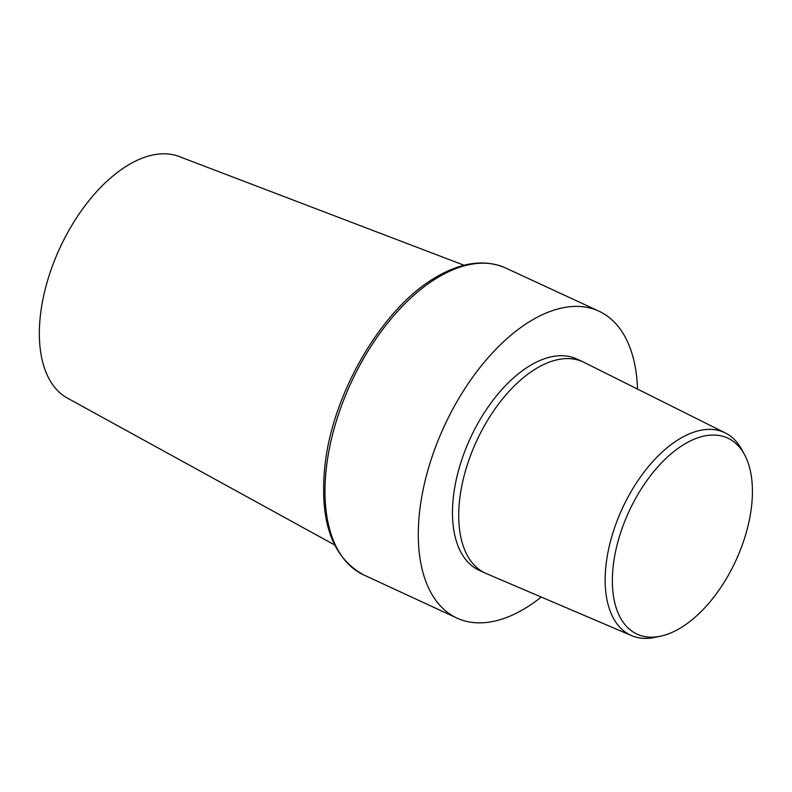 <?xml version="1.0" encoding="UTF-8"?>
<svg xmlns="http://www.w3.org/2000/svg" width="792" height="792" viewBox="0 0 792 792"><rect width="100%" height="100%" fill="white"/><g stroke="black" fill="none" stroke-linecap="round" stroke-linejoin="round"><path stroke-width="1.19" d="M684.001 444.441A108.009 58.816 114.8 0 0 613.374 564.637A108.009 58.816 114.8 0 0 660.35 636.243A108.009 58.816 114.8 0 0 680.793 627.799A108.009 58.816 114.8 0 0 744.46 454.509A108.009 58.816 114.8 0 0 684.001 444.441M744.46 454.509L741.738 449.51A111.662 60.806 114.8 0 0 725.363 432.977A111.662 60.806 114.8 0 0 679.219 439.095A111.662 60.806 114.8 0 0 609.672 544.52A111.662 60.806 114.8 0 0 631.571 635.62A111.662 60.806 114.8 0 0 654.776 637.402L660.35 636.243M725.363 432.977L583.991 362.35A116.374 63.37 114.8 0 0 583.07 361.904A116.374 63.37 114.8 0 0 535.907 368.726A116.374 63.37 114.8 0 0 463.637 477.725A116.374 63.37 114.8 0 0 485.298 573.121A116.374 63.37 114.8 0 0 486.238 573.547L631.571 635.62M583.07 361.904L576.823 359.014A116.374 63.37 114.8 0 0 529.66 365.835A116.374 63.37 114.8 0 0 457.39 474.834A116.374 63.37 114.8 0 0 479.051 570.23L485.298 573.121M637.511 389.09A169.082 92.08 114.8 0 0 598.96 311.187A169.082 92.08 114.8 0 0 530.442 321.097A169.082 92.08 114.8 0 0 425.443 479.457A169.082 92.08 114.8 0 0 456.915 618.057A169.082 92.08 114.8 0 0 525.433 608.147A169.082 92.08 114.8 0 0 541.253 597.039M464.033 265.241L179.131 156.529A133.175 72.527 114.8 0 0 127.68 165.399A133.175 72.527 114.8 0 0 45.57 287.793A133.175 72.527 114.8 0 0 67.33 398.069L334.57 544.926M363.597 574.863C332.105 557.568 319.226 521.096 324.948 465.439C332.6 393.228 381.922 308.761 434.867 277.883C460.974 262.192 484.565 258.895 505.642 267.993A169.082 92.08 114.8 0 0 437.125 277.903A169.082 92.08 114.8 0 0 332.125 436.263A169.082 92.08 114.8 0 0 363.597 574.863L456.915 618.057M505.642 267.993L598.96 311.187"/></g></svg>
